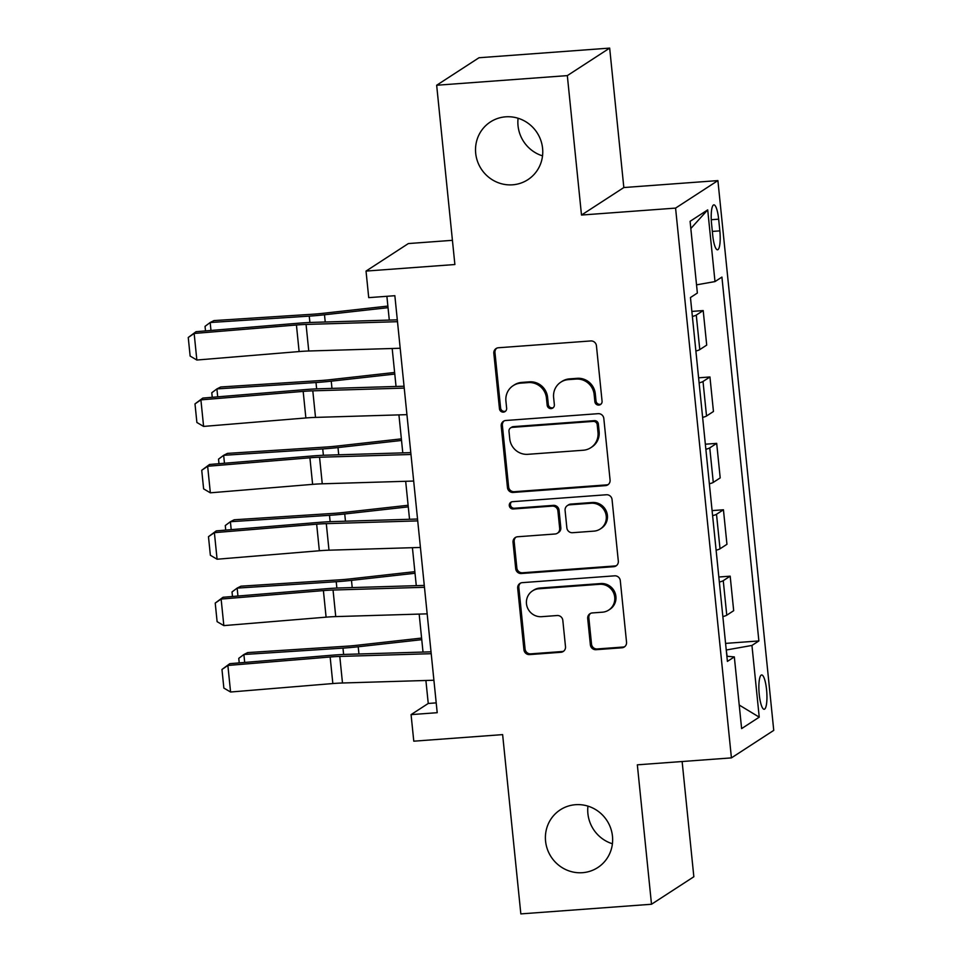 <?xml version="1.0" encoding="UTF-8"?>
<svg xmlns="http://www.w3.org/2000/svg" width="962" height="962" viewBox="0 0 962 962"><rect width="100%" height="100%" fill="white"/><g stroke="black" fill="none" stroke-linecap="round" stroke-linejoin="round"><path stroke-width="1.44" d="M598.845 405.086A3.692 3.571 -123 0 0 602.068 401.178L596.44 345.779A5.279 5.111 -123 0 0 590.776 340.945L498.436 347.751A5.279 5.111 -123 0 0 493.831 353.343L499.458 408.742A3.692 3.571 -123 0 0 505.062 411.58A3.692 3.571 -123 0 0 506.637 408.213L505.916 401.046A16.895 16.342 -123 0 1 520.634 383.153L528.33 382.587A16.895 16.342 -123 0 1 546.44 398.052L547.174 405.23A3.692 3.571 -123 0 0 552.777 408.056A3.692 3.571 -123 0 0 554.352 404.701L553.619 397.522A16.895 16.342 -123 0 1 568.35 379.629L576.046 379.064A16.895 16.342 -123 0 1 594.155 394.54L594.877 401.707A3.692 3.571 -123 0 0 598.845 405.086M560.834 382.154L561.976 381.409A16.895 16.342 -123 0 1 569.492 378.884L577.188 378.319A16.895 16.342 -123 0 1 595.298 393.795L596.019 400.962A3.692 3.571 -123 0 0 601.022 404.112M496.681 348.208A5.279 5.111 -123 0 0 494.973 352.609L500.601 408.008A3.692 3.571 -123 0 0 505.603 411.147M513.131 385.678L514.273 384.932A16.895 16.342 -123 0 1 521.777 382.407L529.473 381.842A16.895 16.342 -123 0 1 547.582 397.318L548.316 404.485A3.692 3.571 -123 0 0 553.306 407.635M575.565 804.701A34.416 33.285 -123 0 0 560.269 809.836A34.416 33.285 -123 0 0 547.402 849.314A34.416 33.285 -123 0 0 582.479 872.69A34.416 33.285 -123 0 0 597.775 867.556A34.416 33.285 -123 0 0 610.642 828.078A34.416 33.285 -123 0 0 575.565 804.701M587.962 806.132A34.416 33.285 -123 0 0 612.409 843.758M505.699 116.823A34.416 33.285 -123 0 0 490.392 121.958A34.416 33.285 -123 0 0 477.525 161.436A34.416 33.285 -123 0 0 512.602 184.812A34.416 33.285 -123 0 0 527.897 179.666A34.416 33.285 -123 0 0 540.764 140.199A34.416 33.285 -123 0 0 505.699 116.823M518.097 118.242A34.416 33.285 -123 0 0 542.544 155.868M766.57 689.742A17.208 3.86 85.8 0 0 761.651 674.951A17.208 3.86 85.8 0 0 759.246 694.492A17.208 3.86 85.8 0 0 764.177 709.283A17.208 3.86 85.8 0 0 766.57 689.742M590.379 644.865A5.279 5.111 -123 0 0 596.031 649.699L621.945 647.787A5.279 5.111 -123 0 0 626.539 642.195L620.298 580.663A5.279 5.111 -123 0 0 614.634 575.829L522.294 582.647A5.279 5.111 -123 0 0 517.688 588.239L523.941 649.759A5.279 5.111 -123 0 0 529.605 654.593L560.894 652.284A5.279 5.111 -123 0 0 565.5 646.692L562.818 620.37A5.279 5.111 -123 0 0 557.154 615.524L541.642 616.678A14.117 13.66 -123 0 1 532.527 590.884A14.117 13.66 -123 0 1 538.804 588.78L599.603 584.295A14.117 13.66 -123 0 1 608.705 610.076A14.117 13.66 -123 0 1 602.428 612.193L592.303 612.938A5.279 5.111 -123 0 0 587.698 618.53L590.379 644.865L591.522 644.119A5.279 5.111 -123 0 0 597.186 648.953L623.087 647.041A5.279 5.111 -123 0 0 624.831 646.584M567.327 75.613L581.493 215.043L623.833 187.542L609.667 48.1L567.327 75.613L436.664 85.245L454.882 264.526L366.029 271.08L368.723 297.643L394.853 295.707L437.205 712.698L411.075 714.622L413.78 741.185L502.633 734.619L520.839 913.9L651.502 904.256L693.842 876.755L682.13 761.519M581.493 215.043L675.577 208.105L731.421 757.888L637.337 764.826L651.502 904.256M605.471 485.63A5.279 5.111 -123 0 0 610.076 480.038L603.823 418.518A5.279 5.111 -123 0 0 598.16 413.672L505.82 420.49A5.279 5.111 -123 0 0 501.214 426.082L507.467 487.602A5.279 5.111 -123 0 0 513.131 492.448L605.471 485.63L606.613 484.884A5.279 5.111 -123 0 0 608.369 484.427M612.06 499.591L618.313 561.111A5.279 5.111 -123 0 1 613.708 566.702L521.368 573.52A5.279 5.111 -123 0 1 515.704 568.686L513.035 542.352A5.279 5.111 -123 0 1 517.628 536.76L555.086 533.994A5.279 5.111 -123 0 0 559.68 528.403L557.912 510.942A5.279 5.111 -123 0 0 552.248 506.108L513.263 508.982A3.692 3.571 -123 0 1 510.87 502.236A3.692 3.571 -123 0 1 512.518 501.683L606.397 494.757A5.279 5.111 -123 0 1 612.06 499.591M436.664 85.245L479.004 57.744L609.667 48.1M711.567 223.785L712.746 235.474A16.667 3.74 85.8 0 0 717.52 249.795A16.667 3.74 85.8 0 0 719.841 230.868L718.65 219.18A16.667 3.74 85.8 0 0 713.888 204.858A16.667 3.74 85.8 0 0 711.567 223.785M675.577 208.105L717.905 180.591L773.749 730.374L731.421 757.888M690.824 228.523L707.707 209.872L690.091 221.32L697.366 293.037L690.451 297.535L727.404 661.399L734.331 656.902L726.887 656.24M707.707 209.872L714.994 281.577L696.536 284.848M725.576 643.398L758.874 640.945L721.921 277.08L714.994 281.577M758.874 640.945L751.947 645.442L759.234 717.159L741.618 728.607L734.331 656.902M452.417 240.32L408.357 243.566L366.029 271.08M623.833 187.542L717.905 180.591M425.901 680.483L428.246 703.462L411.075 714.622M386.88 296.296L389.297 320.081M392.183 348.497L396.043 386.471M398.929 414.887L402.789 452.874M405.675 481.289L409.535 519.276M412.421 547.691L416.281 585.666M419.167 614.093L423.015 652.068M727.104 656.264L726.25 649.975M436.219 702.873L428.246 703.462M691.858 311.411L703.198 310.57L696.284 315.079A21.513 2.561 174.2 0 1 692.375 316.474M695.887 351.01A21.513 2.561 174.2 0 0 699.783 349.603L706.709 345.105L703.198 310.57M698.604 377.813L709.944 376.972L703.018 381.469A21.513 2.561 174.2 0 1 699.121 382.876M702.621 417.4A21.513 2.561 174.2 0 0 706.529 416.005L713.455 411.495L709.944 376.972M705.35 444.203L716.69 443.374L709.764 447.871A21.513 2.561 174.2 0 1 705.867 449.278M709.367 483.802A21.513 2.561 174.2 0 0 713.275 482.395L720.201 477.898L716.69 443.374M712.096 510.606L723.436 509.776L716.51 514.273A21.513 2.561 174.2 0 1 712.601 515.668M716.113 550.204A21.513 2.561 174.2 0 0 720.021 548.797L726.947 544.3L723.436 509.776M718.842 577.008L730.182 576.166L723.256 580.663A21.513 2.561 174.2 0 1 719.348 582.07M722.859 616.594A21.513 2.561 174.2 0 0 726.767 615.199L733.681 610.69L730.182 576.166M726.466 649.963L751.947 645.442M759.234 717.159L739.225 705.038M504.076 420.947A5.279 5.111 -123 0 0 502.368 425.336L508.609 486.868A5.279 5.111 -123 0 0 514.273 491.702L606.613 484.884M597.222 424.783A3.692 3.571 -123 0 0 593.265 421.392L512.205 427.368A3.692 3.571 -123 0 0 508.982 431.289L509.752 438.852A16.895 16.342 -123 0 0 527.861 454.317L583.273 450.24A16.895 16.342 -123 0 0 597.991 432.335L597.222 424.783L598.364 424.038A3.692 3.571 -123 0 0 594.408 420.647L593.265 421.392M510.557 427.922L511.712 427.176A3.692 3.571 -123 0 1 513.347 426.635L594.408 420.647M590.776 447.715L591.919 446.969A16.895 16.342 -123 0 0 599.134 431.589L597.991 432.335M598.364 424.038L599.134 431.589M515.885 537.217A5.279 5.111 -123 0 0 514.177 541.606L516.847 567.941A5.279 5.111 -123 0 0 522.51 572.775L614.85 565.969A5.279 5.111 -123 0 0 616.606 565.512M557.431 533.213L558.573 532.467A5.279 5.111 -123 0 0 560.822 527.657L559.054 510.197A5.279 5.111 -123 0 0 553.39 505.363L514.405 508.237L513.263 508.982M511.483 501.923A3.692 3.571 -123 0 0 514.405 508.237M593.939 531.132A14.117 13.66 -123 0 0 605.495 512.83A14.117 13.66 -123 0 0 591.113 503.234L569.684 504.822A5.279 5.111 -123 0 0 565.091 510.413L566.858 527.873A5.279 5.111 -123 0 0 572.522 532.707L593.939 531.132M600.216 529.028L601.358 528.282A14.117 13.66 -123 0 0 592.255 502.489L591.113 503.234M567.339 505.603L568.482 504.858A5.279 5.111 -123 0 1 570.839 504.076L592.255 502.489M590.548 613.395A5.279 5.111 -123 0 0 588.84 617.784L591.522 644.119M608.705 610.076L609.86 609.343A14.117 13.66 -123 0 0 600.745 583.549L599.603 584.295M532.527 590.884L533.669 590.139A14.117 13.66 -123 0 1 539.947 588.035L600.745 583.549M520.538 583.104A5.279 5.111 -123 0 0 518.831 587.493L525.084 649.013A5.279 5.111 -123 0 0 530.747 653.847L562.036 651.539A5.279 5.111 -123 0 0 563.792 651.094M387.878 306.072L323.208 313.299A26.888 3.199 174.2 0 1 313.047 314.201L213.961 320.587L210.173 322.51L309.247 316.125A40.332 4.81 -5.8 0 0 324.495 314.778L388.035 307.672M205.507 330.904L205.038 326.358L210.173 322.51L210.979 330.447M400.192 348.256L308.766 350.998A26.888 3.199 -5.8 0 0 299.122 351.563L196.849 360.028L194.156 333.465L188.251 337.482L196.068 331.686L298.34 323.22A40.332 4.81 174.2 0 1 312.794 322.378L397.306 319.841M196.068 331.686L194.156 333.465L296.428 325A26.888 3.199 -5.8 0 1 306.06 324.435L397.498 321.693M196.849 360.028L190.139 356.072L188.251 337.482M394.624 372.474L329.954 379.701A26.888 3.199 174.2 0 1 319.793 380.603L220.707 386.989L216.907 388.913L315.993 382.527A40.332 4.81 -5.8 0 0 331.241 381.168L394.781 374.074M212.253 397.294L211.784 392.749L216.907 388.913L217.713 396.849M401.358 438.864L336.7 446.091A26.888 3.199 174.2 0 1 326.539 446.993L227.453 453.391L223.653 455.315L322.739 448.917A40.332 4.81 -5.8 0 0 337.987 447.57L401.527 440.464M218.987 463.696L218.53 459.151L223.653 455.315L224.459 463.239M408.104 505.266L343.446 512.493A26.888 3.199 174.2 0 1 333.273 513.395L234.199 519.781L230.399 521.705L329.485 515.319A40.332 4.81 -5.8 0 0 344.733 513.973L408.273 506.866M225.733 530.098L225.276 525.553L230.399 521.705L231.205 529.641M406.938 414.646L315.512 417.4A26.888 3.199 -5.8 0 0 305.868 417.953L203.595 426.419L200.902 399.867L194.997 403.884L202.814 398.076L305.074 389.61A40.332 4.81 174.2 0 1 319.54 388.768L404.052 386.231M202.814 398.076L200.902 399.867L303.174 391.402A26.888 3.199 -5.8 0 1 312.806 390.837L404.244 388.095M203.595 426.419L196.885 422.474L194.997 403.884M413.684 481.048L322.258 483.802A26.888 3.199 -5.8 0 0 312.614 484.355L210.341 492.821L207.648 466.257L201.731 470.274L209.548 464.478L311.82 456.012A40.332 4.81 174.2 0 1 326.286 455.17L410.798 452.633M209.548 464.478L207.648 466.257L309.908 457.792A26.888 3.199 -5.8 0 1 319.552 457.239L410.978 454.485M210.341 492.821L203.619 488.876L201.731 470.274M420.43 547.45L328.992 550.192A26.888 3.199 -5.8 0 0 319.36 550.757L217.087 559.223L214.382 532.659L208.477 536.676L216.294 530.88L318.566 522.414A40.332 4.81 174.2 0 1 333.032 521.572L417.544 519.035M216.294 530.88L214.382 532.659L316.654 524.194A26.888 3.199 -5.8 0 1 326.298 523.641L417.724 520.887M217.087 559.223L210.365 555.266L208.477 536.676M414.85 571.668L350.192 578.896A26.888 3.199 174.2 0 1 340.019 579.797L240.945 586.183L237.145 588.107L336.231 581.721A40.332 4.81 -5.8 0 0 351.479 580.363L415.019 573.268M232.479 596.488L232.022 591.943L237.145 588.107L237.951 596.043M427.176 613.852L335.738 616.594A26.888 3.199 -5.8 0 0 326.094 617.159L223.833 625.613L221.128 599.061L215.223 603.078L223.04 597.27L325.312 588.804A40.332 4.81 174.2 0 1 339.778 587.962L424.278 585.425M223.04 597.27L221.128 599.061L323.4 590.596A26.888 3.199 -5.8 0 1 333.044 590.031L424.47 587.289M223.833 625.613L217.111 621.668L215.223 603.078M421.596 638.071L356.926 645.286A26.888 3.199 174.2 0 1 346.765 646.187L247.691 652.585L243.891 654.509L342.977 648.111A40.332 4.81 -5.8 0 0 358.213 646.765L421.765 639.67M239.225 662.89L238.768 658.345L243.891 654.509L244.697 662.433M433.91 680.242L342.484 682.996A26.888 3.199 -5.8 0 0 332.84 683.549L230.579 692.015L227.874 665.451L221.969 669.468L229.786 663.672L332.058 655.206A40.332 4.81 174.2 0 1 346.524 654.364L431.024 651.827M229.786 663.672L227.874 665.451L330.146 656.998A26.888 3.199 -5.8 0 1 339.79 656.433L431.216 653.691M230.579 692.015L223.857 688.071L221.969 669.468M699.783 349.603L696.284 315.079M706.529 416.005L703.018 381.469M713.275 482.395L709.764 447.871M720.021 548.797L716.51 514.273M726.767 615.199L723.256 580.663M711.267 219.721L718.65 219.18M712.337 231.421L719.841 230.868M595.298 393.795L594.155 394.54M577.188 378.319L576.046 379.064M569.492 378.884L568.35 379.629M548.316 404.485L547.174 405.23M547.582 397.318L546.44 398.052M529.473 381.842L528.33 382.587M521.777 382.407L520.634 383.153M500.601 408.008L499.458 408.742M494.973 352.609L493.831 353.343M596.019 400.962L594.877 401.707M514.273 491.702L513.131 492.448M508.609 486.868L507.467 487.602M502.368 425.336L501.214 426.082M513.347 426.635L512.205 427.368M614.85 565.969L613.708 566.702M522.51 572.775L521.368 573.52M516.847 567.941L515.704 568.686M514.177 541.606L513.035 542.352M560.822 527.657L559.68 528.403M559.054 510.197L557.912 510.942M553.39 505.363L552.248 506.108M570.839 504.076L569.684 504.822M588.84 617.784L587.698 618.53M539.947 588.035L538.804 588.78M562.036 651.539L560.894 652.284M530.747 653.847L529.605 654.593M525.084 649.013L523.941 649.759M518.831 587.493L517.688 588.239M623.087 647.041L621.945 647.787M597.186 648.953L596.031 649.699M309.247 316.125L309.896 322.486M324.495 314.778L325.228 322.005M308.766 350.998L306.06 324.435M299.122 351.563L296.428 325M315.993 382.527L316.642 388.876M331.241 381.168L331.974 388.395M322.739 448.917L323.388 455.279M337.987 447.57L338.72 454.798M329.485 515.319L330.134 521.681M344.733 513.973L345.466 521.2M315.512 417.4L312.806 390.837M305.868 417.953L303.174 391.402M322.258 483.802L319.552 457.239M312.614 484.355L309.908 457.792M328.992 550.192L326.298 523.641M319.36 550.757L316.654 524.194M336.231 581.721L336.868 588.071M351.479 580.363L352.212 587.59M335.738 616.594L333.044 590.031M326.094 617.159L323.4 590.596M342.977 648.111L343.614 654.473M358.213 646.765L358.946 653.992M342.484 682.996L339.79 656.433M332.84 683.549L330.146 656.998"/></g></svg>
